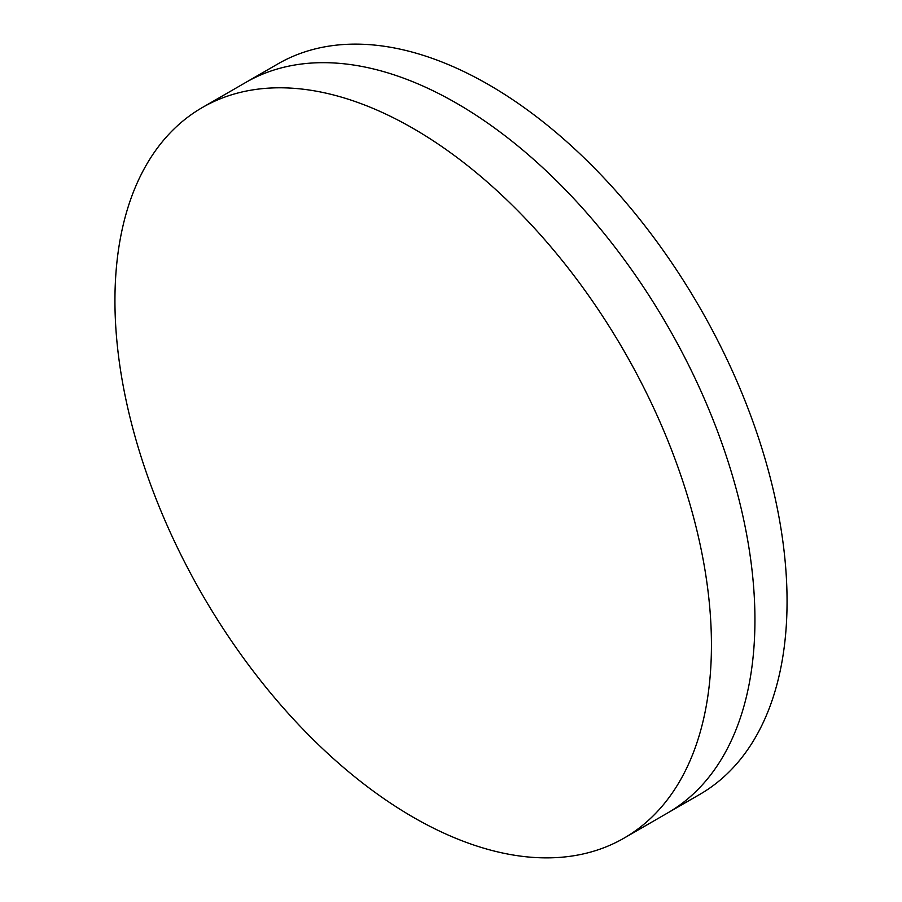 <?xml version="1.0" encoding="UTF-8"?>
<svg xmlns="http://www.w3.org/2000/svg" width="902" height="902" viewBox="0 0 902 902"><rect width="100%" height="100%" fill="white"/><g stroke="black" fill="none" stroke-linecap="round" stroke-linejoin="round"><path stroke-width="1.35" d="M202.296 107.552L245.795 82.432A421.786 243.517 60 0 1 456.694 103.324A421.786 243.517 60 0 1 732.232 475.004A421.786 243.517 60 0 1 667.581 812.995L699.704 794.448A421.786 243.517 60 0 0 764.355 456.457A421.786 243.517 60 0 0 488.816 84.777A421.786 243.517 60 0 0 277.917 63.895L245.795 82.432A421.786 243.517 60 0 1 456.694 103.324A421.786 243.517 60 0 1 732.232 475.004A421.786 243.517 60 0 1 667.581 812.995L624.083 838.105A421.786 243.517 60 0 1 413.184 817.223A421.786 243.517 60 0 1 137.645 445.543A421.786 243.517 60 0 1 202.296 107.552A421.786 243.517 60 0 1 413.184 128.445A421.786 243.517 60 0 1 688.733 500.125A421.786 243.517 60 0 1 624.083 838.105"/></g></svg>
